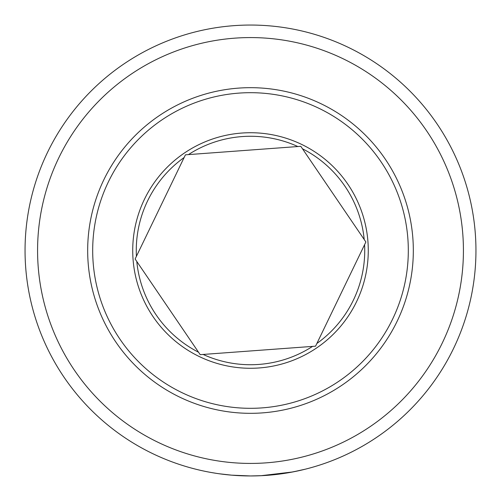 <?xml version="1.0" encoding="UTF-8"?>
<svg xmlns="http://www.w3.org/2000/svg" width="501" height="501" viewBox="0 0 501 501"><rect width="100%" height="100%" fill="white"/><g stroke="black" fill="none" stroke-linecap="round" stroke-linejoin="round"><path stroke-width="0.75" d="M231.55 475.155L250.5 475.95A225.45 225.45 0 0 1 25.05 250.5A225.45 225.45 0 0 1 250.5 25.05A225.45 225.45 0 0 1 475.95 250.5A225.45 225.45 0 0 1 250.5 475.95L261.985 475.656M295.728 471.366L293.085 471.892M292.828 471.942L287.23 472.938M286.365 473.082L277.955 474.272M305.46 469.149L292.816 471.942L260.99 475.706L250.982 475.95M267.991 475.274L274.748 474.641M276.239 474.478L278.832 474.165M285.883 473.157L288.269 472.762M289.265 472.593L300.418 470.351M250.5 37.575A212.925 212.925 0 0 1 463.425 250.5A212.925 212.925 0 0 1 250.5 463.425A212.925 212.925 0 0 1 37.575 250.5A212.925 212.925 0 0 1 250.5 37.575M215.981 473.288L211.447 472.543M209.524 472.192L208.278 471.961M207.038 471.723L206.118 471.535M217.309 473.495L220.672 473.965M224.855 474.485L226.702 474.691M230.573 475.067L229.533 474.973M225.964 474.61L223.897 474.372M221.667 474.096L219.782 473.846M218.135 473.614L217.766 473.558M219.181 473.764L231.462 475.142M221.047 474.015L229.978 475.017M300.825 146.317L185.433 154.828L135.113 259.011L200.2 354.683A115.687 115.687 0 0 1 200.162 354.664L315.567 346.172L316.87 343.479L365.887 241.989L300.8 146.317A115.687 115.687 0 0 1 300.838 146.336L300.825 146.317M236.691 93.292A157.815 157.815 0 0 0 93.292 264.309A157.815 157.815 0 0 0 264.309 407.708A157.815 157.815 0 0 0 407.708 236.691A157.815 157.815 0 0 0 236.691 93.292M264.747 412.699A162.825 162.825 0 0 0 412.699 236.253A162.825 162.825 0 0 0 236.253 88.301A162.825 162.825 0 0 0 88.301 264.747A162.825 162.825 0 0 0 264.747 412.699M203.162 354.464A114.234 114.234 0 0 0 312.58 346.391M240.192 133.178A117.779 117.779 0 0 1 367.822 240.192A117.779 117.779 0 0 1 260.808 367.822A117.779 117.779 0 0 1 133.178 260.808A117.779 117.779 0 0 1 240.192 133.178M297.838 146.536A114.234 114.234 0 0 0 188.42 154.609M364.202 239.516A114.234 114.234 0 0 0 302.504 148.791M316.87 343.479A114.234 114.234 0 0 0 364.584 244.682M184.13 157.521A114.234 114.234 0 0 0 136.416 256.318M136.798 261.484A114.234 114.234 0 0 0 198.496 352.209"/></g></svg>
